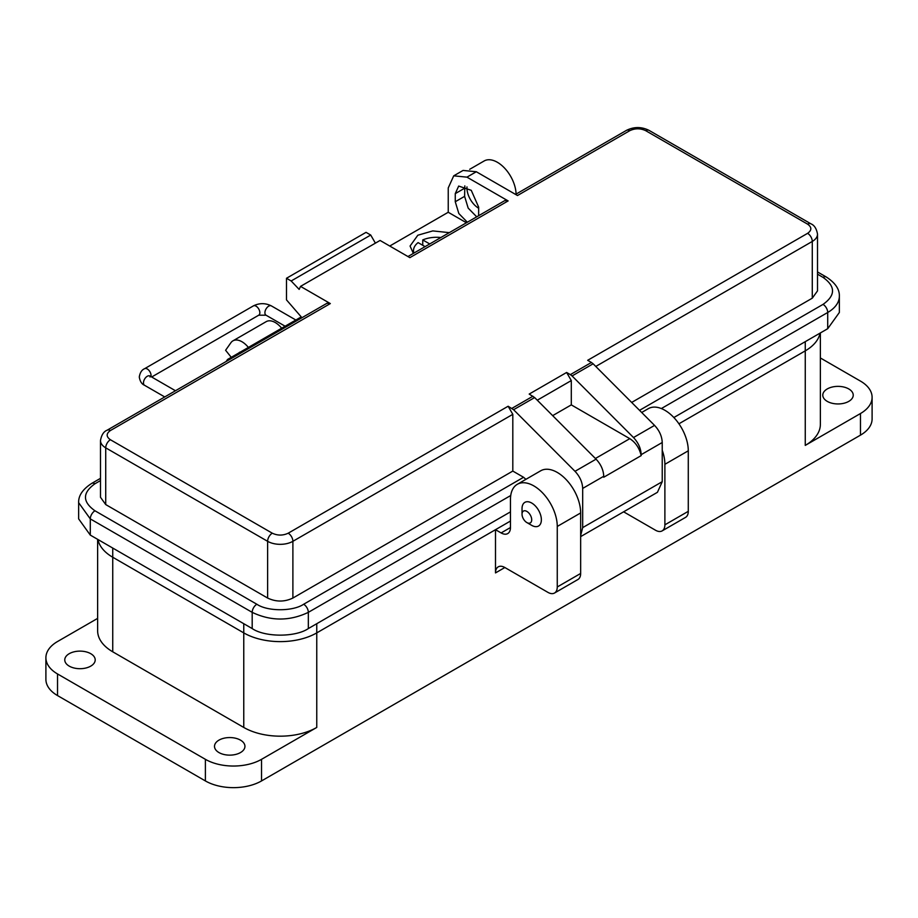 <?xml version="1.0" encoding="UTF-8"?>
<svg xmlns="http://www.w3.org/2000/svg" width="918" height="918" viewBox="0 0 918 918"><rect width="100%" height="100%" fill="white"/><g stroke="black" fill="none" stroke-linecap="round" stroke-linejoin="round"><path stroke-width="1.38" d="M226.126 361.497L227.584 359.431L248.376 347.429A18.108 10.454 -120 0 0 232.92 340.853L266.197 321.644A18.108 10.454 -120 0 1 281.654 328.208L301.242 316.905M238.967 352.856L238.99 352.822A4.877 2.811 60 0 1 239.541 352.317A4.877 2.811 60 0 1 240.298 352.087M228.249 360.269L227.584 359.431M232.92 340.853A18.108 10.454 -120 0 0 230.888 342.735L225.598 350.274L231.256 357.309M522.032 514.195L522.032 508.606A13.667 7.895 60 0 1 524.866 502.353A13.667 7.895 60 0 1 531.706 503.03A13.667 7.895 60 0 1 541.368 519.772A13.667 7.895 60 0 1 538.533 526.037A13.667 7.895 60 0 1 531.706 525.36A13.667 7.895 60 0 1 531.694 525.36L526.863 522.572A6.839 3.947 60 0 1 522.032 514.195A6.839 3.947 60 0 1 526.863 511.406A6.839 3.947 60 0 1 531.706 519.772A6.839 3.947 60 0 1 526.863 522.572L531.694 525.36M112.742 548.057L112.742 557.249A51.615 29.801 0 0 1 97.951 539.52A51.615 29.801 0 0 0 112.742 557.249L243.763 632.892A51.615 29.801 0 0 0 316.756 632.892L510.465 521.045M97.629 618.388L57.524 641.533A39.703 22.927 0 0 0 45.9 657.747L45.9 679.354A39.703 22.927 0 0 0 57.524 695.569L205.391 780.931A39.703 22.927 0 0 0 261.538 780.931L860.476 435.143L860.476 413.525L805.258 445.402L805.258 350.86A51.615 29.801 0 0 0 820.049 333.131A51.615 29.801 0 0 1 805.258 350.86L678.918 423.795L805.258 350.86L805.258 341.668M218.954 752.565A15.216 8.79 180 0 1 214.502 746.357A15.216 8.79 180 0 1 223.9 738.233A15.216 8.79 180 0 1 240.482 740.137A15.216 8.79 180 0 1 244.945 746.357A15.216 8.79 180 0 1 235.547 754.47A15.216 8.79 180 0 1 218.954 752.565M69.229 666.124A15.216 8.79 180 0 1 64.765 659.904A15.216 8.79 180 0 1 74.163 651.791A15.216 8.79 180 0 1 90.756 653.696A15.216 8.79 180 0 1 95.208 659.904A15.216 8.79 180 0 1 85.81 668.029A15.216 8.79 180 0 1 69.229 666.124M827.244 401.373A15.216 8.79 180 0 1 822.792 395.165A15.216 8.79 180 0 1 832.19 387.04A15.216 8.79 180 0 1 848.771 388.945A15.216 8.79 180 0 1 853.235 395.165A15.216 8.79 180 0 1 843.837 403.277A15.216 8.79 180 0 1 827.244 401.373M478.657 208.214L478.657 208.214A16.547 9.547 60 0 1 466.987 186.905M495.502 572.912A13.231 7.642 60 0 1 498.233 566.854A13.231 7.642 60 0 1 504.854 567.519L495.502 572.912L495.502 529.697L316.756 632.892L316.756 727.446L261.538 759.324A39.703 22.927 180 0 1 205.391 759.324L205.391 780.931M45.9 657.747A39.703 22.927 0 0 0 57.524 673.95L205.391 759.324M316.756 727.446A51.615 29.801 180 0 1 243.763 727.446L112.742 651.803A51.615 29.801 180 0 1 97.629 630.735L97.629 539.336M316.756 623.701L316.756 632.892A51.615 29.801 180 0 1 243.763 632.892L243.763 727.446M495.502 529.697L501.113 532.933L510.465 527.529A13.231 7.642 60 0 1 507.734 533.587A13.231 7.642 60 0 1 501.113 532.933M112.742 651.803L112.742 557.249L243.763 632.892L243.763 623.701M504.854 567.519L547.908 592.362A13.231 7.642 -120 0 0 554.518 593.028A13.231 7.642 -120 0 0 557.26 586.969L557.26 526.45A33.082 19.106 -120 0 0 542.825 493.15A33.082 19.106 -120 0 0 517.327 484.291A33.082 19.106 -120 0 0 510.465 499.438L510.465 527.529M554.518 593.028L577.915 579.51A13.231 7.642 -120 0 0 580.658 573.452L580.658 512.944A33.082 19.106 -120 0 0 566.211 479.644A33.082 19.106 -120 0 0 540.713 470.785L517.327 484.291M623.62 511.819L655.521 530.237A13.231 7.642 -120 0 0 662.142 530.891A13.231 7.642 -120 0 0 664.884 524.832L664.884 464.313A33.082 19.106 -120 0 0 662.234 450.29M662.142 530.891L685.539 517.385A13.231 7.642 -120 0 0 688.282 511.326L688.282 450.807A33.082 19.106 -120 0 0 673.835 417.506A33.082 19.106 -120 0 0 648.337 408.648L641.693 412.48M805.258 445.402A51.615 29.801 0 0 0 820.371 424.334L820.371 332.936M860.476 413.525A39.703 22.927 0 0 0 872.1 397.322A39.703 22.927 0 0 0 860.476 381.108L820.371 357.963M860.476 435.143A39.703 22.927 0 0 0 872.1 418.929L872.1 397.322M469.683 169.314L484.13 160.983A26.473 15.285 60 0 1 504.292 167.81A26.473 15.285 60 0 1 516.077 194.1M593.131 363.792L591.41 362.472L570.353 374.624L566.624 372.467L571.294 380.568L571.294 404.884L629.794 438.655C635.646 442.487 639.433 448.145 641.177 455.615L641.177 454.662L662.234 442.499C661.958 436.268 659.399 430.565 654.557 425.39L593.131 363.792L572.075 375.944L570.353 374.624M641.177 455.615L603.734 477.234L603.734 476.27C603.47 470.039 600.911 464.336 596.069 459.161L534.643 397.563L529.193 394.074L566.624 372.467M580.658 535.561L582.678 527.62L582.678 488.422C582.414 482.202 579.855 476.499 575.012 471.313L513.587 409.715L508.136 406.238L512.806 414.339L512.806 471.072L292.888 598.043C284.465 602.036 276.043 602.036 267.62 598.043L105.719 504.567L100.487 497.269L100.487 440.537A17.867 10.316 -0 0 0 105.719 447.835L267.62 541.31A17.867 10.316 0 0 0 292.888 541.31L512.806 414.339M413.352 253.402L410.071 246.035L417.828 235.226L432.791 230.911L449.304 232.644M591.41 362.461L587.681 360.304L807.599 233.333C811.902 230.28 811.902 227.216 807.599 224.153L645.698 130.677C640.397 128.199 635.095 128.199 629.794 130.677L517.488 195.523L476.316 171.746L466.952 177.151L508.136 200.916L409.864 257.648L380.075 240.447L300.53 286.382L330.319 303.571L327.015 303.25L107.096 430.221C103.677 431.563 101.473 435.006 100.487 440.537M511.865 408.395L532.922 396.232M478.645 215.707L478.657 207.147L471.255 190.324L458.679 186.067L455.259 193.641L455.259 201.742L458.839 213.538L467.342 222.225M466.952 177.151L453.721 175.831L448.236 187.949L448.236 212.265L466.424 222.764M407.936 256.535L504.82 200.594L508.136 200.916M476.316 171.746L463.074 170.438L453.721 175.831M476.706 216.82L468.18 208.111L464.611 196.349L464.818 185.884M300.53 286.382L299.165 289.399L291.167 280.977L286.496 278.269L286.496 299.888L301.942 317.72M375.393 243.155L370.723 235.042L291.167 280.977M370.723 235.042L366.041 232.346L286.496 278.269M448.236 212.265L389.748 246.035M807.599 233.333A6.621 3.821 60 0 1 812.281 241.445A17.867 10.316 0 0 0 817.513 234.147L817.513 290.88L812.281 298.178L631.676 402.44M639.536 410.335L823.033 304.386C835.678 295.378 835.678 286.37 823.033 277.374L817.513 274.184M90.285 535.091L78.65 518.888L78.65 502.674L90.285 518.888L90.285 535.091L252.186 628.566L252.186 612.352L90.285 518.888A6.621 3.821 120 0 1 94.967 510.787L256.856 604.251C267.597 611.595 292.957 611.514 303.651 604.251L523.57 477.28L512.806 471.072M823.033 304.386A6.621 3.821 60 0 1 827.715 312.487A39.703 22.927 0 0 0 839.35 296.284L839.35 312.487L827.715 328.701L673.858 417.529M510.465 511.865L308.333 628.566C295.596 637.321 264.923 637.321 252.186 628.566M572.075 375.944L633.5 437.542C638.354 442.728 640.902 448.432 641.177 454.662M552.67 415.636L571.294 404.884M100.487 480.573L94.967 483.763C82.322 492.782 82.322 501.79 94.967 510.787M580.658 536.617L657.437 492.3L662.234 481.698L662.234 442.499M523.57 477.28L525.899 479.334M413.926 253.07A23.03 13.3 180 0 1 413.513 250.58A23.03 13.3 180 0 1 418.103 242.616L425.068 246.632M422.75 245.301L422.75 239.931A23.03 13.3 180 0 1 440.869 237.521M422.75 239.931L429.727 243.947M238.99 352.822L240.252 352.087M281.654 328.208L248.376 347.429M295.848 320.015L271.384 305.901A5.37 3.098 120 0 0 268.699 306.164A5.37 3.098 120 0 0 264.912 312.74A5.37 3.098 120 0 0 266.025 315.195L258.738 315.195L151.677 377M271.384 305.901C265.382 302.929 259.381 302.929 253.368 305.901A5.37 3.098 60 0 1 257.51 307.335A5.37 3.098 60 0 1 259.851 312.74A5.37 3.098 60 0 1 258.738 315.195M253.368 305.901L144.585 368.703A5.37 3.098 60 0 1 148.716 370.138A5.37 3.098 60 0 1 151.057 375.542A5.37 3.098 60 0 1 150.942 376.575M144.585 368.703C141.785 369.862 140.006 372.628 139.284 377C140.006 381.383 141.785 384.149 144.585 385.308A5.37 3.098 -60 0 1 143.472 382.852A5.37 3.098 -60 0 1 147.27 376.277A5.37 3.098 -60 0 1 149.955 376.013L175.476 390.747M261.538 759.324L261.538 780.931M57.524 673.95L57.524 695.569M557.26 526.45L580.658 512.944M557.26 586.969L580.658 573.452M688.282 511.326L664.884 524.832M664.884 464.313L688.282 450.807M513.587 409.715L534.643 397.563M330.319 303.571L110.401 430.542C106.098 433.606 106.098 436.67 110.401 439.733L272.302 533.197C277.603 535.687 282.905 535.687 288.206 533.197L508.136 406.238M629.794 130.677A6.621 3.821 -120 0 0 626.478 130.356L515.549 194.398M645.698 130.677A6.621 3.821 -60 0 1 649.003 130.356L810.904 223.82A6.621 3.821 -60 0 0 807.599 224.153M595.771 366.443L812.281 241.445L812.281 298.178M537.282 400.202L571.294 380.568M288.206 533.197A6.621 3.821 60 0 1 292.888 541.31L292.888 598.043M272.302 533.197A6.621 3.821 120 0 0 267.62 541.31L267.62 598.043M110.401 439.733A6.621 3.821 120 0 0 105.719 447.835L105.719 504.567M110.401 430.542A6.621 3.821 -120 0 0 107.096 430.221M464.611 196.349L455.259 201.742M455.259 193.641L464.611 188.236M633.5 437.542L654.557 425.39M575.012 471.313L596.069 459.161M823.033 277.374A6.621 3.821 -60 0 1 826.349 277.041L817.513 271.946M661.339 408.556L827.715 312.487L827.715 328.701M308.333 628.566L308.333 612.352C289.618 621.245 270.902 621.245 252.186 612.352A6.621 3.821 120 0 1 256.856 604.251M510.741 495.502L308.333 612.352A6.621 3.821 -120 0 0 303.651 604.251M595.415 458.495L629.794 438.655M582.678 488.422L603.734 476.27M94.967 483.763A6.621 3.821 -120 0 0 91.651 483.442C82.689 489.271 78.351 495.686 78.65 502.674M582.678 527.62L662.234 481.698M285.119 326.211L266.025 315.195M144.585 385.308L164.735 396.943M150.013 377L149.955 376.013M663.393 453.951L662.234 454.617M626.478 130.356C633.994 126.65 641.498 126.65 649.003 130.356M817.513 234.147C816.527 228.616 814.323 225.174 810.904 223.82M839.35 296.284C839.649 289.285 835.311 282.87 826.349 277.041M100.487 478.335L91.651 483.442M413.513 250.58L413.513 253.311"/></g></svg>
